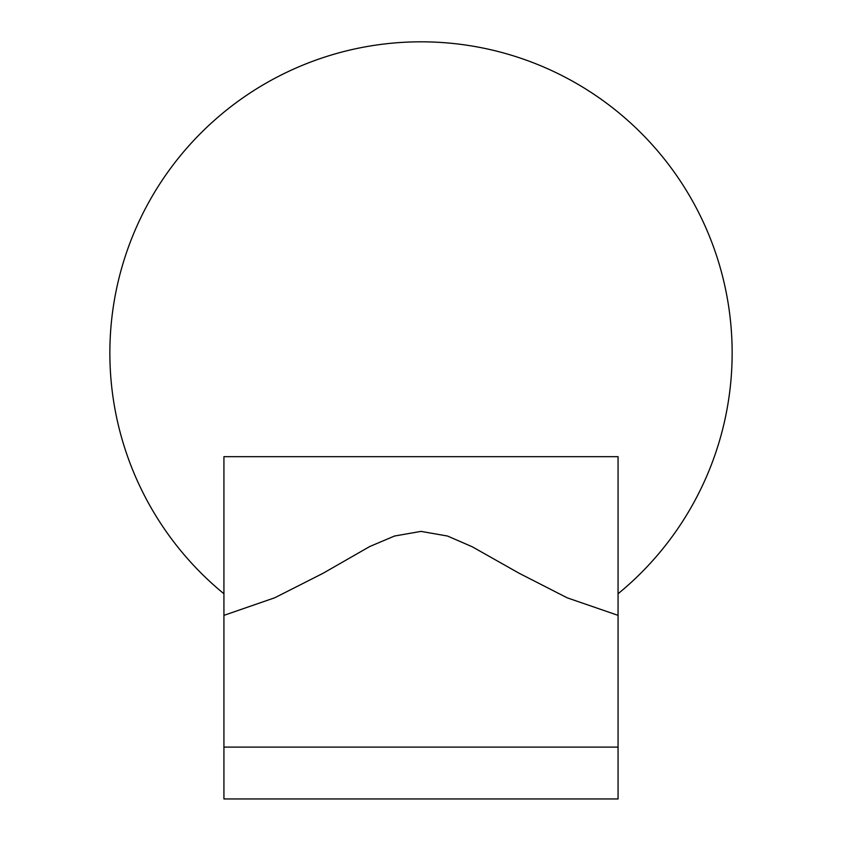 <?xml version="1.0" encoding="UTF-8"?>
<svg xmlns="http://www.w3.org/2000/svg" width="841" height="841" viewBox="0 0 841 841"><rect width="100%" height="100%" fill="white"/><g stroke="black" fill="none" stroke-linecap="round" stroke-linejoin="round"><path stroke-width="1.26" d="M223.927 456.674L223.927 593.757A311.159 311.159 0 0 1 554.219 71.769A311.159 311.159 0 0 1 618.061 593.757L618.061 456.674L223.927 456.674L223.927 615.36L274.723 597.783L322.944 573.352L369.767 546.513L394.513 536.032L420.973 531.386L447.507 536.032L472.137 546.713L519.097 573.236L567.244 597.846L618.061 615.36L618.061 456.674M223.927 615.36L223.927 798.95L618.061 798.95L618.061 615.36M223.927 747.092L618.061 747.092"/></g></svg>
